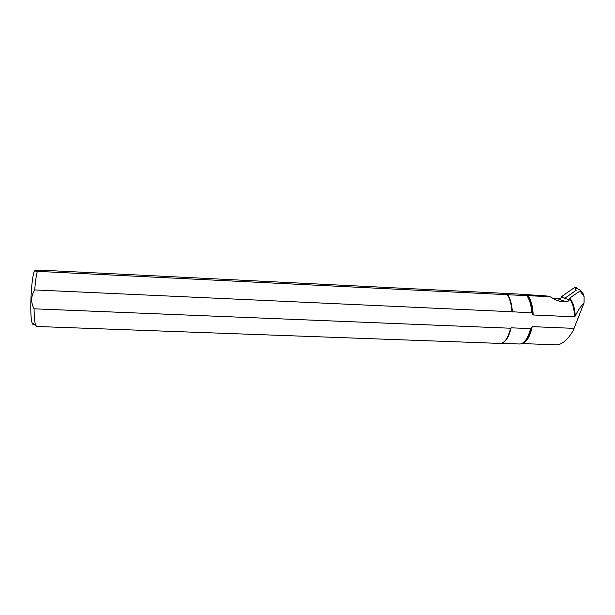 <?xml version="1.0" encoding="UTF-8"?>
<svg xmlns="http://www.w3.org/2000/svg" width="615" height="615" viewBox="0 0 615 615"><rect width="100%" height="100%" fill="white"/><g stroke="black" fill="none" stroke-linecap="round" stroke-linejoin="round"><path stroke-width="0.92" d="M580.199 290.365L580.606 290.711C582.359 291.818 583.52 293.786 584.096 296.615L584.066 302.88C580.46 306.7 577.531 311.067 575.271 315.979C574.802 308.084 572.957 302.103 569.751 298.044L580.106 290.972C580.176 290.057 579.638 289.45 578.492 289.158L575.432 288.174M575.271 315.979L574.625 316.817L533.167 314.972L531.798 312.866C531.283 305.301 529.638 299.574 526.87 295.669L527.547 295.638C530.73 299.759 532.498 306.109 532.851 314.68M569.751 298.044L569.444 298.598C572.557 302.849 574.279 308.922 574.625 316.817M569.444 298.598L569.19 299.836C568.921 300.996 567.83 301.611 565.915 301.696L557.751 298.79L553.339 298.575M533.167 314.972C532.844 306.239 531.06 299.797 527.808 295.646L550.094 296.753L555.599 299.897L559.881 301.404L565.915 301.696M550.094 296.753L546.305 295.938L517.238 294.001L40.552 270.131L36.454 270.208L34.509 270.915L37.331 271.346L507.444 294.708C510.035 298.598 511.572 304.279 512.064 311.759L531.798 312.866M512.387 311.99C511.911 304.387 510.358 298.629 507.721 294.716L507.444 294.708M507.721 294.716L526.87 295.669M557.751 298.79L560.826 298.229M518.945 343.977L520.467 343.954C524.872 342.87 528.231 337.758 530.53 328.61L532.229 326.642L573.649 328.356L573.065 330.832C567.737 339.618 562.402 344.3 557.052 344.861L555.96 344.823M573.065 330.832L584.066 302.88M573.649 328.356L574.118 329.102M530.53 328.61L511.142 327.818L510.588 328.233L34.071 308.815C30.689 302.38 30.911 296.084 34.717 289.926L512.064 311.759M511.903 311.528C511.396 304.179 509.873 298.575 507.337 294.716M36.754 326.473L35.555 325.051C34.663 322.237 34.171 316.825 34.071 308.815M499.534 343.401L500.887 343.385C505.084 342.401 508.321 337.351 510.588 328.233M34.717 289.926C35.363 281.693 36.239 275.497 37.331 271.346M33.863 324.059C33.256 324.812 32.71 324.489 32.211 323.09C29.374 316.579 31.088 277.565 34.509 270.915M560.211 299.666L561.749 296.492L574.748 287.374C576.017 286.798 576.724 287.197 576.87 288.566M561.749 296.492L564.885 298.313L561.364 296.968M565.077 298.067L576.17 290.28L574.748 287.374M584.096 296.615L580.106 290.972M521.912 343.493C526.625 342.301 530.068 336.682 532.229 326.642M501.425 343.27C505.668 342.232 508.905 337.082 511.142 327.818M531.867 326.903C529.776 336.49 526.478 342.009 521.981 343.462M510.788 328.018C508.728 336.528 505.761 341.571 501.871 343.124M559.881 301.404L555.43 299.797M569.19 299.836L564.87 298.337M521.758 343.562L557.052 344.861M501.179 343.331L519.898 344.016M36.446 326.465L500.449 343.431M32.211 323.09L35.555 325.051"/></g></svg>
